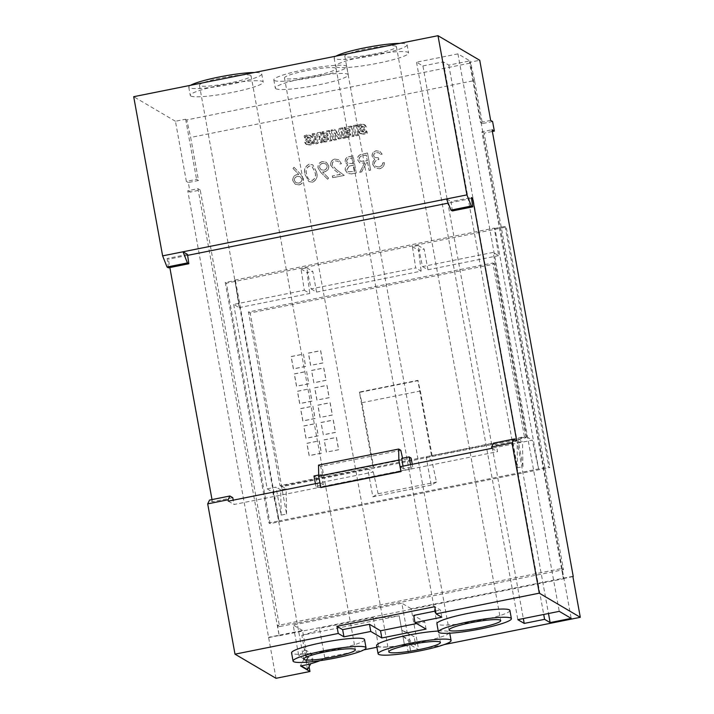 <?xml version="1.0" encoding="UTF-8"?>
<svg xmlns="http://www.w3.org/2000/svg" width="714" height="714" viewBox="0 0 714 714"><rect width="100%" height="100%" fill="white"/><g stroke="black" fill="none" stroke-linecap="round" stroke-linejoin="round"><path stroke-width="0.54" stroke-dasharray="3.57 2.68" d="M250.721 75.452A26.239 3.275 169.7 0 0 222.813 77.674A26.239 3.275 169.7 0 0 199.429 85.252A26.239 3.275 169.7 0 0 199.777 85.662A26.239 3.275 169.7 0 0 227.686 83.431A26.239 3.275 169.7 0 0 251.069 75.862A26.239 3.275 169.7 0 0 250.721 75.452M396.074 46.312A26.239 3.275 169.7 0 0 368.165 48.543A26.239 3.275 169.7 0 0 344.782 56.111A26.239 3.275 169.7 0 0 345.13 56.522A26.239 3.275 169.7 0 0 373.038 54.3A26.239 3.275 169.7 0 0 396.422 46.731A26.239 3.275 169.7 0 0 396.074 46.312M335.776 68.169A26.239 3.275 169.7 0 0 307.868 70.391A26.239 3.275 169.7 0 0 284.475 77.96A26.239 3.275 169.7 0 0 284.832 78.379A26.239 3.275 169.7 0 0 312.741 76.148A26.239 3.275 169.7 0 0 336.124 68.58A26.239 3.275 169.7 0 0 335.776 68.169M364.542 639.592A37.083 4.632 -10.3 0 1 331.492 650.293A37.083 4.632 -10.3 0 1 292.053 653.444A37.083 4.632 -10.3 0 1 291.562 652.855M190.558 85.296A37.083 4.632 169.7 0 0 188.764 87.188A37.083 4.632 169.7 0 0 189.255 87.768A37.083 4.632 169.7 0 0 228.694 84.618A37.083 4.632 169.7 0 0 261.735 73.926A37.083 4.632 169.7 0 0 261.244 73.337A37.083 4.632 169.7 0 0 254.336 72.516M190.745 95.971A37.083 4.632 169.7 0 0 230.185 92.82A37.083 4.632 169.7 0 0 263.225 82.119A37.083 4.632 169.7 0 0 262.734 81.539A37.083 4.632 169.7 0 0 223.295 84.689A37.083 4.632 169.7 0 0 190.254 95.381A37.083 4.632 169.7 0 0 190.745 95.971M274.31 80.486A37.083 4.632 169.7 0 0 313.749 77.335A37.083 4.632 169.7 0 0 346.79 66.643A37.083 4.632 169.7 0 0 346.299 66.054A37.083 4.632 169.7 0 0 306.859 69.204A37.083 4.632 169.7 0 0 273.81 79.906A37.083 4.632 169.7 0 0 274.31 80.486M275.8 88.688A37.083 4.632 169.7 0 0 315.231 85.537A37.083 4.632 169.7 0 0 348.28 74.836A37.083 4.632 169.7 0 0 347.789 74.256A37.083 4.632 169.7 0 0 308.35 77.407A37.083 4.632 169.7 0 0 275.301 88.099A37.083 4.632 169.7 0 0 275.8 88.688M509.894 610.461A37.083 4.632 -10.3 0 1 476.845 621.153A37.083 4.632 -10.3 0 1 437.405 624.304A37.083 4.632 -10.3 0 1 436.914 623.724M335.91 56.165A37.083 4.632 169.7 0 0 334.116 58.048A37.083 4.632 169.7 0 0 334.607 58.637A37.083 4.632 169.7 0 0 374.047 55.487A37.083 4.632 169.7 0 0 407.096 44.786A37.083 4.632 169.7 0 0 406.596 44.206A37.083 4.632 169.7 0 0 399.688 43.376M336.098 66.83A37.083 4.632 169.7 0 0 375.537 63.68A37.083 4.632 169.7 0 0 408.587 52.988A37.083 4.632 169.7 0 0 408.087 52.399A37.083 4.632 169.7 0 0 368.647 55.549A37.083 4.632 169.7 0 0 335.607 66.25A37.083 4.632 169.7 0 0 336.098 66.83M438.244 631.033A37.083 4.632 -10.3 0 1 449.097 631.729A37.083 4.632 -10.3 0 1 449.588 632.309A37.083 4.632 -10.3 0 1 409.417 644.278L410.907 652.48M376.912 647.25L378.625 646.902A37.788 4.712 169.7 0 0 404.508 645.144L406.873 644.688A37.083 4.632 -10.3 0 1 377.108 646.152A37.083 4.632 -10.3 0 1 376.608 645.572M312.562 182.222C316.632 180.231 317.98 176.858 316.614 172.119L312.848 164.872L309.305 164.274C305.173 166.255 303.762 169.637 305.074 174.43L308.957 181.624L312.446 182.159C316.516 180.16 317.873 176.795 316.498 172.047L316.614 172.119M335.303 160.873L338.07 161.284L339.962 164.024L341.479 163.72L338.739 159.731L334.911 159.133C331.823 159.998 330.421 162.033 330.707 165.237L335.25 170.682L340.328 174.386L332.429 175.974L332.751 177.724L344.282 175.412L336.419 169.664L332.251 165.077C332.126 162.854 333.143 161.453 335.303 160.873L337.954 161.212L339.962 164.024M370.628 170.128L367.523 153.055L360.32 154.742C358.249 155.795 357.375 157.464 357.687 159.757L359.695 162.81L364.551 163.185L359.74 172.315L361.623 171.94L366.434 162.801L367.674 162.551L369.102 170.441L370.628 170.128L367.523 153.055M307.93 135.606L305.262 136.49L305.583 138.275L308.029 137.231L309.644 137.731L307.297 139.882L305.69 142.97L306.85 144.63L310.304 145.004L313.303 144.014L312.946 142.068L310.144 143.184L308.475 142.764L310.751 140.801L312.321 137.641L311.17 135.946L306.788 134.937L304.119 135.812L305.262 136.49M304.119 135.812L304.45 137.606L306.886 136.561L309.341 137.32L308.502 137.061L307.734 138.043L308.867 138.721M307.734 138.043L306.154 139.212L304.548 142.3L305.708 143.951L309.162 144.335L312.161 143.344L311.813 141.399L309.01 142.514L307.341 142.095L308.734 143.112L307.341 142.095L307.841 141.238L308.983 141.907M330.109 131.162L323.156 132.554L323.478 134.339L327.637 133.509L328.029 135.687L324.406 136.419L324.7 138.007L328.324 137.275L328.717 139.462L324.477 140.31L324.799 142.104L331.84 140.694L330.109 131.162L328.967 130.483L322.014 131.885L323.156 132.554M352.225 126.726L345.308 128.109L345.638 129.894L349.78 129.064L350.181 131.251L346.629 131.965L346.915 133.554L350.467 132.84L350.869 135.026L346.718 135.856L347.04 137.641L353.957 136.258L352.225 126.726L351.083 126.057L344.175 127.44L345.308 128.109M361.9 124.789L359.196 125.673L359.517 127.467L362.007 126.414L363.631 126.913L361.222 129.073L359.544 132.09L360.748 133.848L364.229 134.196L367.326 133.215L366.987 131.385L364.158 132.358L362.462 131.867L364.765 129.975L366.353 126.806L365.202 125.137L360.757 124.111L358.053 125.004L359.196 125.673M358.053 125.004L358.374 126.789L360.873 125.735L363.337 126.521L362.498 126.235L361.721 127.226L362.855 127.895M361.721 127.226L360.088 128.404L358.401 131.421L359.606 133.17L363.087 133.527L366.184 132.545L365.854 130.707L363.024 131.688L361.32 131.197L362.766 132.313L361.32 131.197L361.837 130.421L362.98 131.09M233.683 304.423L267.206 488.876L272.802 492.169L279.138 520.917L268.955 522.96L225.249 282.476L235.441 280.441L234.87 280.102L239.136 307.627L233.683 304.423L304.325 290.259L301.031 268.973L306.717 267.83L311.117 288.902L415.718 267.928L412.424 246.642L418.109 245.5L422.509 266.572L493.151 252.408L526.673 436.87L517.846 438.637L522.934 466.653L517.498 467.741L512.411 439.726L426.151 457.022L431.256 485.109L436.531 482.057L431.738 460.307L426.151 457.022M267.206 488.876L276.041 487.109L281.129 515.115L280.709 489.858L276.041 487.109M431.256 485.109L372.842 496.819L367.737 468.732L281.468 486.02L286.564 514.026L281.129 515.115M492.598 121.532L482.405 123.576L474.587 80.53L190.674 137.445L198.492 180.481L188.3 182.525L190.04 192.093L200.232 190.049L279.567 626.597L563.48 569.692L484.146 133.134L492.374 131.492M357.161 125.735L354.394 126.289L356.125 135.821L358.892 135.267L357.161 125.735L356.018 125.066L353.252 125.619L354.394 126.289M335.535 130.073L332.278 130.724L334.009 140.256L336.58 139.739L335.419 133.384L339.284 139.194L340.89 138.873L342.363 132.152L343.488 138.355L345.46 137.963L343.729 128.431L340.31 129.109L339.025 135.339L335.535 130.073L334.393 129.404L331.135 130.055L332.278 130.724M315.177 134.152L313.276 134.535L315.017 144.067L317.998 143.469L320.229 136.642L321.345 142.791L323.246 142.416L321.514 132.884L318.444 133.5L316.257 140.105L315.177 134.152L314.035 133.482L312.143 133.857L313.276 134.535M376.617 152.591L379.107 152.93L380.651 154.51L382.168 154.197L379.875 151.404L376.323 150.832C373.467 151.564 372.083 153.367 372.172 156.268L374.788 159.383L373.217 161.212L372.753 164.443L375.341 168.156L379.625 168.781C382.775 167.968 384.355 165.907 384.382 162.613L382.856 162.917L381.954 165.541L379.286 167.031L375.992 166.603L374.306 164.291C374.457 161.569 375.983 160.016 378.875 159.633L378.554 157.874L374.788 157.491L373.69 155.955C373.743 154.09 374.716 152.975 376.617 152.591L378.991 152.858L380.651 154.51M380.535 154.438L382.061 154.135L379.759 151.332L376.207 150.77C373.351 151.493 371.967 153.305 372.056 156.196L374.788 159.383L373.217 161.212M356.259 173.011L353.153 155.929L349.842 156.598C346.656 157.035 345.112 158.811 345.219 161.908L347.843 165.148C345.888 166.282 345.067 167.96 345.362 170.173L347.611 173.404L351.663 173.93L356.259 173.011L353.153 155.929M353.037 155.866L349.726 156.527C346.54 156.973 344.996 158.74 345.103 161.846L347.727 165.086C345.772 166.219 344.951 167.888 345.246 170.102L345.362 170.173M320.979 172.565L327.601 179.214L328.663 178.116L322.683 172.119L324.495 171.887C327.601 171.021 329.02 168.986 328.77 165.791L326.405 162.292L322.416 161.641C319.256 162.56 317.828 164.657 318.105 167.942L320.863 172.502L327.601 179.214M300.567 174.1L294.079 167.317L293.07 168.486L298.818 174.484L297.024 174.671C293.989 175.564 292.615 177.59 292.91 180.74L295.301 184.292L299.166 184.908C302.263 183.989 303.664 181.918 303.361 178.678L300.567 174.1L294.079 167.317M474.587 80.53L470.722 63.002L186.8 119.916L190.674 137.445M422.911 65.947L443.287 61.859L448.811 65.117L469.874 60.895L457.951 53.88L416.521 62.189L422.911 65.947L523.335 618.556M198.492 180.481L196.555 179.339L186.363 181.383L175.439 121.264L185.631 119.22L186.8 119.916M175.439 121.264L133.697 96.693M470.722 63.002L469.544 62.314L479.737 60.271M186.363 181.383L188.3 182.525M190.04 192.093L187.764 190.745L197.948 188.701L279.147 635.505L277.621 625.455L561.543 568.549L563.408 578.795L481.87 131.795L492.053 129.752M276.006 678.3L187.764 190.745M212.004 499.586L212.406 501.755L209.55 500.077M168.442 267.839L167.13 258.522L168.325 259.227L169.843 267.554M279.567 626.597L277.621 625.455M200.232 190.049L197.948 188.701M561.543 568.549L563.48 569.692M484.146 133.134L481.87 131.795M319.979 660.673A37.788 4.712 169.7 0 0 324.772 657.701L363.935 649.847M307.484 669.571L305.753 660.075L298.8 655.979L293.168 625L401.848 603.214L407.194 632.631L414.147 636.727L415.673 645.117L408.711 641.02L402.928 636.272L404.508 645.144L399.171 615.763A37.788 4.712 169.7 0 1 373.288 617.53L378.625 646.902M444.251 644.572L418.645 649.713L409.417 644.278M320.898 487.626L319.917 482.789M407.194 632.631L401.83 630.239L399.197 615.78L301.852 635.29L305.663 656.282L300.523 665.475L301.201 665.867M298.8 655.979L304.887 649.669L307.19 664.672M300.621 665.984L300.523 665.475M408.711 641.02L410.782 652.4M408.363 652.891L406.873 644.688M572.851 576.314L411.193 608.721L418.645 649.713M309.091 666.68L302.522 630.498L268.562 637.307M232.782 497.676L212.406 501.755M452.355 210.925L451.052 201.616L471.427 197.528M279.486 635.701L563.408 578.795M572.905 576.617L563.06 578.59M411.193 608.721L401.848 603.214M302.522 630.498L293.168 625M268.955 637.548L279.147 635.505M517.846 438.637L522.523 441.395L517.088 442.484L512.411 439.726M431.738 460.307L532.26 440.163L538.606 468.911L494.9 228.426L494.338 228.096L498.595 255.621L493.151 252.408M526.673 436.87L532.26 440.163M281.468 486.02L286.144 488.769L280.709 489.858M272.802 492.169L373.324 472.016L367.737 468.732M372.842 496.819L378.117 493.758L436.531 482.057M378.117 493.758L373.324 472.016M235.441 280.441L279.138 520.917L548.798 466.867L549.932 467.536L270.088 523.63L226.392 283.155L506.235 227.061L549.932 467.536M373.029 467.054L280.04 485.69L248.472 311.973L492.856 262.984L524.433 436.709L373.717 467.456L361.944 402.705L359.401 392.048L373.029 467.054L373.717 467.456M526.138 437.709L494.57 263.993L250.186 312.973L281.753 486.698L526.138 437.709L524.433 436.709M281.753 486.698L280.04 485.69M303.45 354.153L305.681 366.452L293.454 368.906L291.223 356.607L303.45 354.153L305.565 366.389L293.338 368.835L291.107 356.536L303.334 354.09M310.706 365.443L308.475 353.144L320.702 350.699L322.933 362.998L310.59 365.381L308.359 353.082L320.586 350.628L322.817 362.926L310.59 365.381M306.601 371.512L308.832 383.802L296.605 386.256L294.373 373.957L306.601 371.512L308.725 383.739L296.497 386.185L294.257 373.895L306.484 371.441M313.865 382.802L311.625 370.504L323.853 368.049L326.084 380.348L313.865 382.802L311.509 370.432L323.737 367.987L325.977 380.276L313.749 382.731M309.751 388.862L311.991 401.161L299.764 403.606L297.524 391.308L309.644 388.791L311.875 401.089L299.648 403.544L297.417 391.245L309.644 388.791M317.016 400.152L314.776 387.854L327.003 385.399L329.243 397.698L316.9 400.081L314.669 387.782L326.896 385.337L329.127 397.636L316.9 400.081M312.911 406.212L315.142 418.511L302.914 420.965L300.683 408.667L312.911 406.212L315.026 418.44L302.798 420.894L300.567 408.595L312.794 406.15M320.167 417.503L317.935 405.204L330.163 402.758L332.394 415.057L320.05 417.44L317.819 405.141L330.046 402.687L332.278 414.986L320.05 417.44M316.061 423.563L318.292 435.861L306.065 438.316L303.834 426.017L316.061 423.563L318.185 435.799L305.958 438.244L303.718 425.946L315.945 423.5M323.326 434.853L321.086 422.563L333.313 420.109L335.544 432.407L323.326 434.853L320.97 422.492L333.197 420.037L335.437 432.336L323.21 434.79M319.212 440.922L321.452 453.22L309.224 455.666L306.984 443.367L319.104 440.85L321.336 453.149L309.108 455.603L306.877 443.305L319.104 440.85M326.476 452.212L324.236 439.913L336.464 437.459L338.704 449.758L326.36 452.14L324.129 439.842L336.356 437.396L338.588 449.695L326.36 452.14M431.443 455.345L417.815 380.348L359.401 392.048M311.117 288.902L316.57 292.106L421.171 271.142L415.718 267.928M239.136 307.627L309.778 293.472L304.325 290.259M516.695 440.761L496.319 444.849L497.56 451.676L234.022 504.503L233.237 500.166M493.472 443.171L496.319 444.849M187.505 254.443L167.13 258.522M471.552 198.447L448.196 203.133M187.639 255.362L168.325 259.227M446.545 198.965L451.052 201.616M422.509 266.572L427.963 269.776L498.595 255.621M316.57 292.106L312.786 271.409L307.1 272.543L309.778 293.472M427.963 269.776L424.178 249.079L418.493 250.221L421.171 271.142M234.87 280.102L494.338 228.096M494.9 228.426L505.093 226.392L506.235 227.061M225.249 282.476L226.392 283.155M268.955 522.96L270.088 523.63M505.093 226.392L548.798 466.867M418.109 245.5L424.178 249.079M412.424 246.642L418.493 250.221M306.717 267.83L312.786 271.409M301.031 268.973L307.1 272.543M494.57 263.993L492.856 262.984M250.186 312.973L248.472 311.973M432.131 455.746L420.359 390.995L417.815 380.348M361.944 402.705L420.359 390.995M359.856 392.325L418.27 380.616M286.564 514.026L286.144 488.769M522.934 466.653L522.523 441.395M517.498 467.741L517.088 442.484M228.319 501.148L234.022 504.503M320.015 482.771L323.344 484.726L315.874 486.225L317.9 487.421L412.995 468.357L412.255 464.279M410.505 464.627L410.969 467.17L412.995 468.357M410.969 467.17L403.49 468.661L403.035 466.126M400.161 466.706L403.49 468.661M491.857 448.321L497.56 451.676M324.772 657.701L319.435 628.32L373.288 617.53M401.83 630.239L414.147 636.727M402.928 636.272L409.881 640.369L408.783 634.327M301.852 635.29A37.788 4.712 169.7 0 0 319.435 628.32M415.673 645.117L409.881 640.369M304.887 649.669L311.839 653.765L312.937 659.798L310.76 663.708M305.985 655.711L312.937 659.798M305.753 660.075L311.839 653.765M426.053 629.096L424.75 621.921L413.692 615.414M441.761 617.226L440.458 610.051L434.755 606.695M435.549 611.032L440.458 610.051M416.637 623.554L424.75 621.921M323.344 484.726L321.487 474.48L322.603 475.14L402.75 459.075L402.562 458.227M322.603 475.14L320.648 466.367L400.795 450.302M320.648 466.367L318.524 465.117M401.634 458.415L402.75 459.075M317.9 487.421L316.043 477.175L411.13 458.111M315.409 483.69L315.874 486.225M316.043 477.175L314.008 475.979M318.685 475.042L321.487 474.48M448.811 65.117L548.477 613.513M443.287 61.859L543.711 614.468M416.521 62.189L517.828 619.663M457.951 53.88L559.267 611.354M469.874 60.895L571.182 618.369M482.405 123.576L480.468 122.433L469.544 62.314M490.661 120.389L480.468 122.433M185.631 119.22L196.555 179.339M358.374 126.789L359.517 127.467M360.873 125.735L362.007 126.414M358.401 131.421L359.544 132.09M363.087 133.527L364.229 134.196M366.184 132.545L367.326 133.215M365.854 130.707L366.987 131.385M363.024 131.688L364.158 132.358M361.837 130.421L363.631 129.305L364.765 129.975M363.631 129.305L365.22 126.137L366.353 126.806M365.22 126.137L364.06 124.468L360.757 124.111M353.252 125.619L354.983 135.151L356.125 135.821M354.983 135.151L357.75 134.598L358.892 135.267M357.75 134.598L356.018 125.066M344.175 127.44L344.496 129.225L345.638 129.894M344.496 129.225L348.637 128.395L349.78 129.064M348.637 128.395L349.039 130.582L350.181 131.251M349.039 130.582L345.487 131.296L346.629 131.965M345.487 131.296L345.772 132.884L346.915 133.554M345.772 132.884L349.324 132.17L350.467 132.84M349.324 132.17L349.726 134.357L350.869 135.026M349.726 134.357L345.576 135.187L346.718 135.856M345.576 135.187L345.906 136.972L347.04 137.641M345.906 136.972L352.814 135.589L353.957 136.258M352.814 135.589L351.083 126.057M331.135 130.055L332.867 139.587L334.009 140.256M332.867 139.587L335.437 139.069L336.58 139.739M335.437 139.069L334.286 132.715L335.419 133.384M334.286 132.715L338.141 138.525L339.284 139.194M338.141 138.525L339.748 138.204L340.89 138.873M339.748 138.204L341.221 131.483L342.363 132.152M341.221 131.483L342.345 137.686L343.488 138.355M342.345 137.686L344.327 137.284L345.46 137.963M344.327 137.284L342.595 127.752L343.729 128.431M342.595 127.752L339.168 128.44L340.31 129.109M339.168 128.44L337.883 134.669L339.025 135.339M337.883 134.669L334.393 129.404M322.014 131.885L322.335 133.67L323.478 134.339M322.335 133.67L326.494 132.831L327.637 133.509M326.494 132.831L326.896 135.017L328.029 135.687M326.896 135.017L323.272 135.749L324.406 136.419M323.272 135.749L323.558 137.338L324.7 138.007M323.558 137.338L327.182 136.606L328.324 137.275M327.182 136.606L327.583 138.793L328.717 139.462M327.583 138.793L323.335 139.641L324.477 140.31M323.335 139.641L323.665 141.434L324.799 142.104M323.665 141.434L330.698 140.015L331.84 140.694M330.698 140.015L328.967 130.483M312.143 133.857L313.874 143.389L315.017 144.067M313.874 143.389L316.855 142.791L317.998 143.469M316.855 142.791L319.087 135.963L320.229 136.642M319.087 135.963L320.202 142.122L321.345 142.791M320.202 142.122L322.103 141.747L323.246 142.416M322.103 141.747L320.372 132.206L321.514 132.884M320.372 132.206L317.302 132.822L318.444 133.5M317.302 132.822L315.124 139.435L316.257 140.105M315.124 139.435L314.035 133.482M304.45 137.606L305.583 138.275M306.886 136.561L308.029 137.231M304.548 142.3L305.69 142.97M309.162 144.335L310.304 145.004M312.161 143.344L313.303 144.014M311.813 141.399L312.946 142.068M309.01 142.514L310.144 143.184M307.841 141.238L309.608 140.131L310.751 140.801M309.608 140.131L311.179 136.963L312.321 137.641M311.179 136.963L310.028 135.276L306.788 134.937M373.101 161.141L372.753 164.443M372.637 164.381L375.234 168.085L379.625 168.781M379.518 168.718C382.659 167.897 384.248 165.844 384.266 162.542L384.382 162.613M384.266 162.542L382.856 162.917M382.74 162.846L381.954 165.541M381.838 165.478L379.286 167.031M379.17 166.969L375.876 166.54L374.306 164.291M374.19 164.22C374.341 161.507 375.867 159.945 378.759 159.561L378.875 159.633M378.759 159.561L378.554 157.874M378.438 157.812L374.671 157.419L373.69 155.955M373.574 155.884C373.627 154.028 374.6 152.903 376.51 152.528M367.407 152.983L360.32 154.742M360.204 154.67C358.133 155.723 357.259 157.401 357.571 159.695L357.687 159.757M357.571 159.695L359.579 162.747L364.551 163.185M364.435 163.113L359.74 172.315M359.624 172.244L361.623 171.94M361.516 171.869L366.434 162.801M366.318 162.738L367.674 162.551M367.558 162.489L369.102 170.441M368.986 170.369L370.512 170.066M359.097 159.383C359.231 157.08 360.534 155.848 363.015 155.679L366.202 155.045L367.237 160.739L360.383 161.248L359.213 159.445C359.338 157.151 360.65 155.911 363.131 155.75L366.318 155.108L367.353 160.802L360.499 161.319L359.213 159.445M345.246 170.102L347.495 173.341L351.663 173.93M351.556 173.868L356.143 172.949M348.994 166.192L353.144 165.148L354.305 171.503L348.173 171.753L346.772 169.798L348.994 166.192L353.26 165.22L354.421 171.565L348.289 171.815L346.888 169.87L349.11 166.255M346.629 161.569C346.665 159.641 347.709 158.562 349.771 158.338L351.832 157.919L352.832 163.399L347.95 163.444L346.745 161.632C346.781 159.713 347.825 158.633 349.878 158.401L351.948 157.99L352.948 163.461L348.066 163.506L346.745 161.632M339.846 163.961L341.479 163.72M341.372 163.649L338.623 159.659L334.911 159.133M334.795 159.07C331.707 159.927 330.305 161.962 330.591 165.175L330.707 165.237M330.591 165.175L335.143 170.61L340.328 174.386M340.221 174.323L332.429 175.974M332.313 175.903L332.751 177.724M332.635 177.661L344.282 175.412M344.175 175.349L336.419 169.664M336.303 169.593L332.251 165.077M332.135 165.005C332.01 162.792 333.027 161.391 335.196 160.802M327.485 179.143L328.663 178.116M328.547 178.045L322.683 172.119M322.567 172.047L324.495 171.887M324.379 171.824C327.485 170.958 328.913 168.923 328.654 165.719L328.77 165.791M328.654 165.719L326.289 162.23L322.416 161.641M322.3 161.569C319.149 162.489 317.712 164.595 317.998 167.879L318.105 167.942M317.998 167.879L320.863 172.502M322.701 163.31L325.575 163.765L327.119 165.943C327.155 168.201 326.039 169.593 323.772 170.128L321.095 169.762L319.497 167.469C319.426 165.246 320.497 163.854 322.701 163.31L325.691 163.836L327.235 166.005C327.262 168.272 326.155 169.664 323.888 170.2L321.211 169.834L319.613 167.531C319.542 165.309 320.613 163.925 322.817 163.372M316.498 172.047L312.741 164.8L309.305 164.274M309.189 164.202C305.056 166.192 303.646 169.575 304.958 174.359L305.074 174.43M304.958 174.359L308.85 181.561L312.446 182.159M306.484 174.046C305.405 170.36 306.395 167.665 309.457 165.96L312.036 166.433L314.972 172.351C316.132 176.037 315.169 178.723 312.08 180.419L309.519 179.955L307.904 178.214L306.592 174.118C305.521 170.423 306.511 167.736 309.564 166.032L312.152 166.505L315.088 172.413C316.248 176.099 315.285 178.795 312.197 180.481L309.635 180.026L308.02 178.277L306.592 174.118M293.963 167.255L293.07 168.486M292.963 168.415L298.818 174.484M298.702 174.421L297.024 174.671M296.908 174.609C293.873 175.501 292.499 177.518 292.794 180.678L292.91 180.74M292.794 180.678L295.194 184.221L299.166 184.908M299.05 184.846C302.156 183.926 303.548 181.847 303.245 178.616L303.361 178.678M303.245 178.616L300.451 174.029M298.648 183.105L295.899 182.668L294.338 180.463C294.266 178.232 295.337 176.84 297.551 176.296L300.13 176.661L301.736 178.982C301.835 181.169 300.808 182.543 298.648 183.105L296.015 182.739L294.445 180.526C294.373 178.295 295.444 176.911 297.667 176.358L300.246 176.724L301.852 179.044C301.951 181.24 300.924 182.614 298.764 183.177M360.088 128.404L361.222 129.073M306.154 139.212L307.297 139.882M199.429 85.252L303.718 659.12M344.782 56.111L449.07 629.98M284.475 77.96L388.773 651.828M261.735 73.926L263.225 82.119M346.79 66.643L348.28 74.836M407.096 44.786L408.587 52.988M449.588 632.309L449.749 633.193M334.116 58.048L335.607 66.25M273.81 79.906L275.301 88.099M188.764 87.188L190.254 95.381M336.124 68.58L440.413 642.448M396.422 46.731L500.719 620.6M251.069 75.862L355.358 649.731M360.748 133.848L359.606 133.17M365.202 125.137L364.06 124.468M306.85 144.63L305.708 143.951M311.17 135.946L310.028 135.276"/><path stroke-width="1.07" d="M355.01 649.321A26.239 3.275 169.7 0 0 327.101 651.543A26.239 3.275 169.7 0 0 303.718 659.12A26.239 3.275 169.7 0 0 304.066 659.531A26.239 3.275 169.7 0 0 331.974 657.299A26.239 3.275 169.7 0 0 355.358 649.731A26.239 3.275 169.7 0 0 355.01 649.321M500.362 620.18A26.239 3.275 169.7 0 0 472.454 622.412A26.239 3.275 169.7 0 0 449.07 629.98A26.239 3.275 169.7 0 0 449.427 630.391A26.239 3.275 169.7 0 0 477.336 628.168A26.239 3.275 169.7 0 0 500.719 620.6A26.239 3.275 169.7 0 0 500.362 620.18M440.065 642.038A26.239 3.275 169.7 0 0 412.156 644.26A26.239 3.275 169.7 0 0 388.773 651.828A26.239 3.275 169.7 0 0 389.121 652.248A26.239 3.275 169.7 0 0 417.03 650.017A26.239 3.275 169.7 0 0 440.413 642.448A26.239 3.275 169.7 0 0 440.065 642.038M293.052 661.057L291.562 652.855A37.083 4.632 -10.3 0 1 324.602 642.163A37.083 4.632 -10.3 0 1 364.042 639.012A37.083 4.632 -10.3 0 1 364.542 639.592L366.032 647.794A37.083 4.632 169.7 0 0 365.532 647.205A37.083 4.632 169.7 0 0 326.093 650.356A37.083 4.632 169.7 0 0 293.052 661.057A37.083 4.632 169.7 0 0 293.543 661.637A37.083 4.632 169.7 0 0 332.983 658.486A37.083 4.632 169.7 0 0 366.032 647.794M438.405 631.917L436.914 623.724A37.083 4.632 -10.3 0 1 469.964 613.023A37.083 4.632 -10.3 0 1 509.403 609.872A37.083 4.632 -10.3 0 1 509.894 610.461L511.385 618.654A37.083 4.632 169.7 0 0 510.885 618.074A37.083 4.632 169.7 0 0 471.445 621.225A37.083 4.632 169.7 0 0 438.405 631.917A37.083 4.632 169.7 0 0 438.896 632.506A37.083 4.632 169.7 0 0 478.335 629.355A37.083 4.632 169.7 0 0 511.385 618.654M410.907 652.48A37.083 4.632 169.7 0 0 451.078 640.512A37.083 4.632 169.7 0 0 450.588 639.923A37.083 4.632 169.7 0 0 411.148 643.073A37.083 4.632 169.7 0 0 378.099 653.774A37.083 4.632 169.7 0 0 378.598 654.354A37.083 4.632 169.7 0 0 408.363 652.891L410.907 652.48M378.099 653.774L376.608 645.572A37.083 4.632 -10.3 0 1 398.323 637.281A37.083 4.632 -10.3 0 1 438.244 631.033M492.374 131.492L494.338 131.099L492.598 121.532L490.661 120.389L479.737 60.271L437.994 35.7L133.697 96.693L162.622 255.871L167.04 267.018L168.442 267.839L188.817 263.752L187.425 262.93L167.04 267.018M319.917 482.789L228.319 501.148L228.069 499.782L229.926 495.998L209.55 500.077L207.694 503.87L235.004 654.167L276.006 678.3L309.965 671.49L309.091 666.68M169.843 267.554L212.004 499.586M437.994 35.7L466.92 194.877L471.338 206.025L472.739 206.846L471.427 197.528L472.623 198.233L516.695 440.761L513.848 439.083L511.992 442.876L539.302 593.173L580.303 617.307L572.905 576.617M494.338 131.099L492.053 129.752L573.253 576.546M571.182 618.369L550.128 622.59L544.595 619.333L524.219 623.42L517.828 619.663L559.267 611.354L571.182 618.369M441.761 617.226L436.058 613.87L434.755 606.695L336.946 626.294L338.249 633.47L343.952 636.826L370.78 631.453L381.838 637.959L426.053 629.096L414.995 622.59L441.761 617.226M338.249 633.47L235.004 654.167M319.979 660.673A37.788 4.712 169.7 0 1 307.19 664.672L300.621 665.984L309.965 671.49M363.935 649.847L376.912 647.25M580.303 617.307L444.251 644.572M539.302 593.173L436.058 613.87M401.045 471.561L320.782 487.555L401.045 471.561L400.161 466.706L491.857 448.321L491.616 446.955L511.992 442.876M228.069 499.782L207.694 503.87M229.926 495.998L232.782 497.676L233.237 500.166M466.92 194.877L446.545 198.965L450.962 210.103L452.355 210.925L472.739 206.846M471.338 206.025L450.962 210.103M513.848 439.083L493.472 443.171L491.616 446.955M187.425 262.93L183.007 251.792L162.622 255.871M188.817 263.752L187.505 254.443L183.007 251.792L446.545 198.965M472.623 198.233L471.552 198.447M448.196 203.133L187.639 255.362M399.688 43.376A37.083 4.632 169.7 0 0 364.559 47.865A37.083 4.632 169.7 0 0 335.91 56.165M254.336 72.516A37.083 4.632 169.7 0 0 219.207 76.996A37.083 4.632 169.7 0 0 190.558 85.296M301.201 665.867L307.484 669.571L310.76 663.708M414.995 622.59L413.692 615.414L435.549 611.032M370.78 631.453L369.477 624.277L380.535 630.783L416.637 623.554M343.952 636.826L342.649 629.659L369.477 624.277M381.838 637.959L380.535 630.783M336.946 626.294L342.649 629.659M402.562 458.227L400.795 450.302L398.68 449.052L398.858 460.066L400.929 471.49M398.68 449.052L318.524 465.117L318.703 476.131L320.782 487.555M403.035 466.126L401.634 458.415L409.104 456.915L410.505 464.627M318.703 476.131L398.858 460.066M412.255 464.279L411.13 458.111L409.104 456.915M318.685 475.042L314.008 475.979L315.409 483.69M548.477 613.513L550.128 622.59M543.711 614.468L544.595 619.333M523.335 618.556L524.219 623.42M449.749 633.193L451.078 640.512"/></g></svg>
